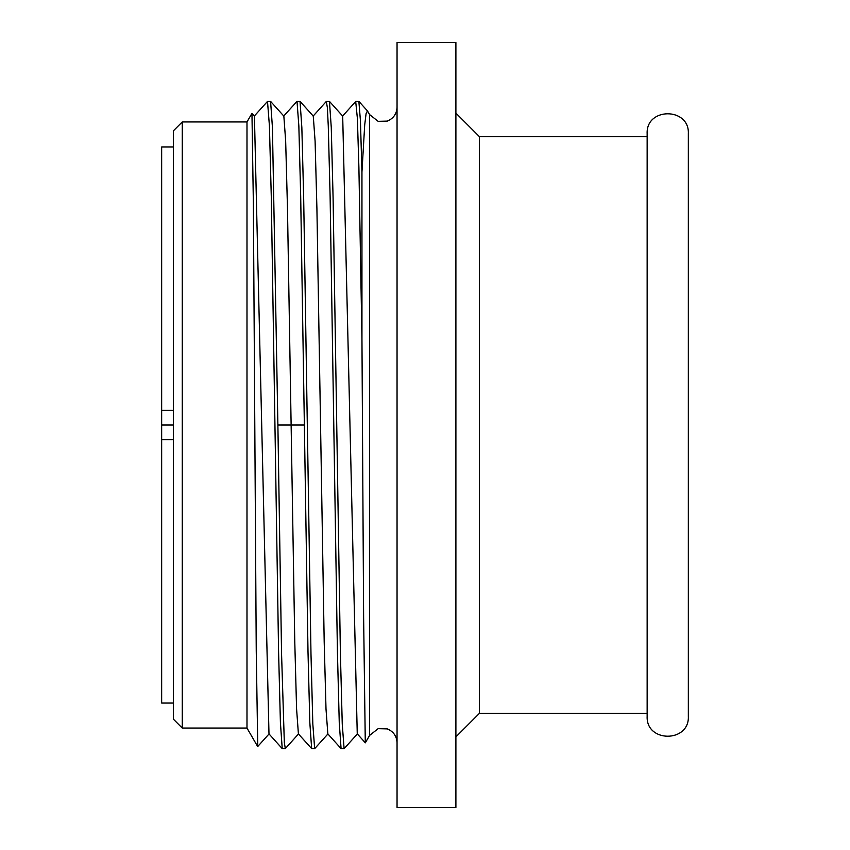 <?xml version="1.0" encoding="UTF-8"?>
<svg xmlns="http://www.w3.org/2000/svg" width="850" height="850" viewBox="0 0 850 850"><rect width="100%" height="100%" fill="white"/><g stroke="black" fill="none" stroke-linecap="round" stroke-linejoin="round"><path stroke-width="1.27" d="M647.148 425L647.148 133.716C645.872 107.142 689.616 107.142 688.341 133.716L688.341 716.284C689.605 742.857 645.872 742.857 647.148 716.284L647.148 425M647.148 713.341L479.432 713.341L479.432 136.659L647.148 136.659M455.897 425L455.897 807.5L397.046 807.5L397.046 42.5L455.897 42.5L455.897 425M365.319 742.826L369.601 735.409L369.601 114.591L367.455 110.925L366.074 113.677L364.703 124.961L361.951 172.008L361.951 338.969L358.902 167.514L357.382 118.331L355.704 101.522M365.288 742.836L363.619 617.1L361.951 338.969M283.847 116.099L285.664 140.983L287.481 208.261L294.769 641.676L296.586 708.974L298.403 733.901L311.716 748.659L314.659 748.659L312.821 724.019L310.983 653.852L303.673 198.008L301.846 127.511L300.029 101.384L297.011 101.341L298.849 125.981L300.688 196.148L308.008 652.088L309.825 722.564L311.652 748.616M300.029 101.384L313.267 116.099L315.095 141.121L316.912 208.494L324.19 641.824L326.007 709.049L327.834 733.901M326.315 101.458L327.356 107.567L328.27 125.981L330.108 196.148L337.429 652.152L339.256 722.628L341.073 748.616L344.091 748.659L342.252 724.019L340.404 653.852L333.094 197.976L331.266 127.479L329.449 101.384L342.688 116.099L357.255 733.901M327.983 733.901L314.659 748.659M298.562 733.89L285.313 748.616L284.325 742.433L281.562 653.852L277.886 425L304.364 425M355.853 101.341L358.87 101.384L360.411 120.392L361.951 172.008M329.449 101.384L326.432 101.341M283.688 116.099L297.011 101.341M267.506 101.384L269.429 125.981L271.267 196.148L278.587 651.992L280.404 722.489L282.221 748.616L285.239 748.659M254.426 116.11L268.983 733.901M267.591 101.341L270.598 101.384L272.425 127.383L277.886 425M257.752 746.481L256.243 650.803L253.385 204.977L251.961 113.369M182.261 121.943L173.432 130.773L173.432 719.227L182.261 728.057L182.261 121.943L246.989 121.943L246.989 728.057L257.688 746.576M173.432 703.046L161.659 703.046L161.659 439.716L173.432 439.716M173.432 425L161.659 425L161.659 146.954L173.432 146.954M161.659 410.284L173.432 410.284M161.659 439.716L161.659 425M479.432 713.341L455.897 736.886M479.432 136.659L455.897 113.114M369.601 114.591L378.154 121.338L387.249 121.104C393.433 118.543 396.706 113.921 397.046 107.228M369.601 735.409L378.154 728.662L387.249 728.896C393.433 731.457 396.706 736.079 397.046 742.773M365.319 742.804L357.255 733.847M313.119 116.11L326.368 101.394M327.834 733.879L341.084 748.595M342.539 116.142L355.799 101.416M357.404 733.901L344.165 748.606M367.455 110.925L358.87 101.394M282.221 748.606L268.983 733.89M254.267 116.099L267.516 101.384M246.989 121.943L251.94 113.379M270.587 101.394L283.847 116.11M257.678 746.566L269.131 733.837M251.929 113.401L254.426 116.174M182.261 728.057L246.989 728.057"/></g></svg>
